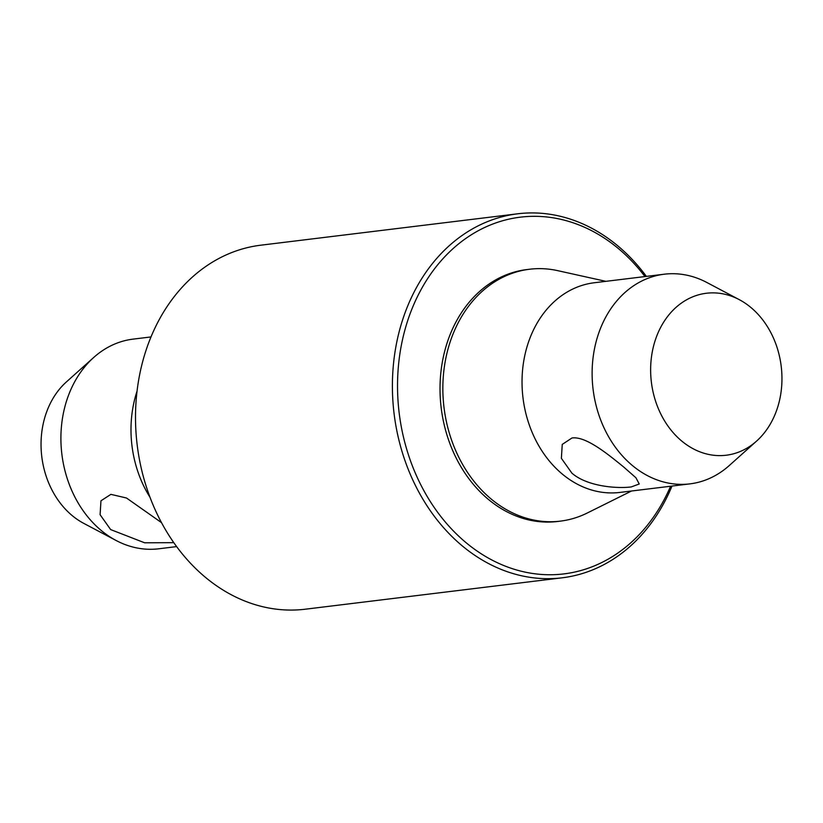 <?xml version="1.0" encoding="UTF-8"?>
<svg xmlns="http://www.w3.org/2000/svg" width="823" height="823" viewBox="0 0 823 823"><rect width="100%" height="100%" fill="white"/><g stroke="black" fill="none" stroke-linecap="round" stroke-linejoin="round"><path stroke-width="1.23" d="M571.975 437.99C585.698 435.974 607.539 453.874 623.556 466.898L635.922 477.762L639.245 483.996L631.303 486.918C617.734 488.728 587.684 486.784 571.944 473.204L561.379 458.329L562.243 444.41L571.975 437.99M173.787 542.655L144.653 542.799L110.663 529.59L100.097 514.704L100.962 500.796L110.889 494.356L126.495 498.008L161.493 522.636M750.586 307.226A81.59 65.398 83 0 0 739.301 299.665A81.59 65.398 83 0 0 657.279 334.694A81.59 65.398 83 0 0 682 441.262A81.59 65.398 83 0 0 756.584 441.087A81.59 65.398 83 0 0 750.586 307.226M739.301 299.665L706.885 282.505A105.611 84.646 83 0 0 664.295 274.203A105.611 84.646 83 0 0 593.795 352.686A105.611 84.646 83 0 0 632.712 465.777A105.611 84.646 83 0 0 689.921 483.873A105.611 84.646 83 0 0 729.26 465.551L756.584 441.087M664.295 274.203L594.206 282.762A105.611 84.646 83 0 0 523.706 361.256A105.611 84.646 83 0 0 562.634 474.346A105.611 84.646 83 0 0 619.832 492.432L689.921 483.873M605.882 281.343L557.665 270.644A126.886 101.692 83 0 0 529.559 269.244A126.886 101.692 83 0 0 444.862 363.54A126.886 101.692 83 0 0 491.629 499.407A126.886 101.692 83 0 0 560.35 521.134A126.886 101.692 83 0 0 587.283 512.996L631.508 491.012M529.559 269.244L526.73 269.584A126.886 101.692 83 0 0 442.033 363.879A126.886 101.692 83 0 0 488.8 499.746A126.886 101.692 83 0 0 557.521 521.484L560.35 521.134M644.965 276.559A179.692 144.015 83 0 0 617.651 247.949A179.692 144.015 83 0 0 418.814 293.862A179.692 144.015 83 0 0 466.6 543.118A179.692 144.015 83 0 0 670.591 486.228M646.374 276.394A183.354 146.947 83 0 0 617.013 245.203A183.354 146.947 83 0 0 517.698 213.795A183.354 146.947 83 0 0 395.307 350.063A183.354 146.947 83 0 0 462.886 546.4A183.354 146.947 83 0 0 562.191 577.808A183.354 146.947 83 0 0 672 486.064M517.698 213.795L260.809 245.192A183.354 146.947 83 0 0 138.418 381.461A183.354 146.947 83 0 0 205.987 577.797A183.354 146.947 83 0 0 305.302 609.205L562.191 577.808M137.04 391.172A105.611 84.646 83 0 0 150.023 497.339M151 336.936L133.079 339.127A105.611 84.646 83 0 0 93.74 357.449A105.611 84.646 83 0 0 101.507 530.712A105.611 84.646 83 0 0 116.115 540.495A105.611 84.646 83 0 0 158.705 548.797L176.626 546.606M93.74 357.449L66.416 381.913A81.59 65.398 83 0 0 72.414 515.774A81.59 65.398 83 0 0 83.699 523.335L116.115 540.495"/></g></svg>

